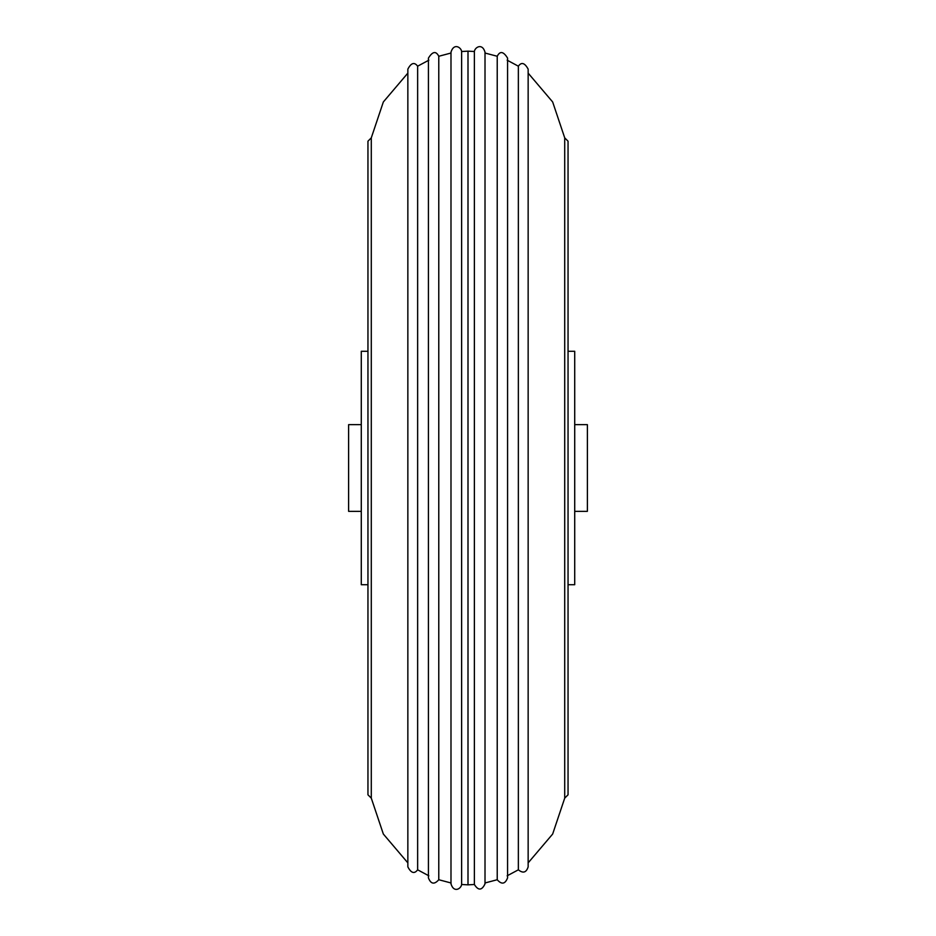 <?xml version="1.0" encoding="UTF-8"?>
<svg xmlns="http://www.w3.org/2000/svg" width="936" height="936" viewBox="0 0 936 936"><rect width="100%" height="100%" fill="white"/><g stroke="black" fill="none" stroke-linecap="round" stroke-linejoin="round"><path stroke-width="1.4" d="M367.953 794.804L367.953 141.196L371.288 137.861L371.288 798.139L367.953 794.804M528.15 73.125L552.661 101.966L564.712 137.861L564.712 468L564.712 137.861L568.047 141.196L568.047 794.804L564.712 798.139L564.712 468L564.712 798.139L552.661 834.034L528.15 862.875L528.15 866.876C526.313 872.609 523.048 873.592 518.357 869.813L518.357 66.187C521.446 61.823 524.71 62.806 528.15 69.124L528.15 866.876M568.047 351.281L574.716 351.281L574.716 584.719L568.047 584.719M367.953 351.281L361.284 351.281L361.284 584.719L367.953 584.719M497.227 468L497.227 879.735C501.673 884.766 505.124 884.157 507.569 877.909L507.569 58.09C503.451 51.386 500 50.778 497.227 56.265L497.227 468M468 51.152L468 884.848L461.623 884.485L461.623 51.515L468 51.152L474.376 51.515L474.376 884.485C478.296 890.779 481.841 890.569 485.012 883.876L484.93 882.987L497.227 879.735M438.773 879.735C434.327 884.766 430.876 884.157 428.431 877.909L428.431 58.09C432.549 51.386 436 50.778 438.773 56.265L438.773 879.735L451.07 882.987L450.988 883.876C453.948 893.482 461.261 888.463 461.623 884.485M417.643 869.813C414.391 874.142 411.126 873.159 407.85 866.876L407.85 69.124C411.126 62.841 414.391 61.858 417.643 66.187L417.643 869.813L428.852 875.815M574.716 424.651L587.387 424.651L587.387 511.349L574.716 511.349M361.284 511.349L348.613 511.349L348.613 424.651L361.284 424.651M407.85 73.125L383.339 101.966L371.288 137.861L371.288 798.139L383.339 834.034L407.85 862.875M507.148 875.815L518.357 869.813M474.376 51.515C474.739 47.467 482.169 42.6 485.012 52.123L485.012 883.876M468 884.848L474.376 884.485M461.623 51.515C461.261 47.537 453.948 42.518 450.988 52.123L450.988 883.876M417.643 66.187L428.852 60.185M438.773 56.265L451.07 53.013M484.93 53.013L497.227 56.265M507.148 60.185L518.357 66.187"/></g></svg>
